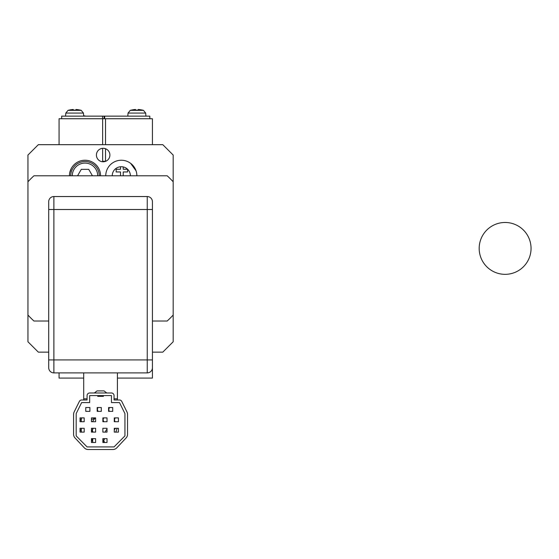 <?xml version="1.0" encoding="UTF-8"?>
<svg xmlns="http://www.w3.org/2000/svg" width="559" height="559" viewBox="0 0 559 559"><rect width="100%" height="100%" fill="white"/><g stroke="black" fill="none" stroke-linecap="round" stroke-linejoin="round"><path stroke-width="0.84" d="M152.425 144.676L152.425 118.739L104.68 118.739L104.68 116.146L104.114 116.146L149.833 116.146L149.833 118.739M152.425 367.703L152.425 378.073L117.418 378.073M142.573 110.151L142.573 110.151A23.303 23.303 0 0 0 138.22 109.48L138.22 110.151A22.633 22.633 0 0 0 135.523 110.151L135.523 109.48A23.303 23.303 0 0 0 131.162 110.151L131.162 110.151M136.871 110.116A22.633 22.633 0 0 1 138.22 110.151L138.22 109.48M105.511 118.739L105.511 144.676M105.511 148.729L105.511 161.362M120.52 175.792L120.52 171.955L116.16 171.955L116.16 169.258L120.52 169.258L120.52 166.75M123.218 166.917L123.218 169.258L127.571 169.258L127.571 171.955L123.218 171.955L123.218 175.792M48.696 352.135L38.326 352.135L27.95 341.766L27.95 155.046L38.326 144.676L162.802 144.676L173.178 155.046L173.178 341.766L162.802 352.135L152.425 352.135M100.564 175.792A15.561 15.561 0 0 0 85.003 160.237A15.561 15.561 0 0 0 69.442 175.792C72.048 165.087 72.048 165.087 69.442 175.792M136.871 175.792A15.561 15.561 0 0 0 112.534 162.948A15.561 15.561 0 0 0 105.749 175.792M103.156 161.789A6.743 6.743 0 0 1 96.414 155.046A6.743 6.743 0 0 1 103.156 148.303A6.743 6.743 0 0 1 109.899 155.046A6.743 6.743 0 0 1 103.156 161.789M136.054 170.823L130.624 163.333M102.639 161.768L102.639 148.324M102.639 144.676L102.639 118.739L104.044 118.739M59.072 144.676L59.072 118.739L102.639 118.739M83.703 378.073L59.072 378.073L59.072 372.888M61.665 118.739L61.665 116.146L104.044 116.146M68.925 110.151L68.925 110.151A23.303 23.303 0 0 1 73.278 109.48L73.278 110.151A22.633 22.633 0 0 1 75.975 110.151A22.633 22.633 0 0 0 74.626 110.116M80.335 110.151L80.335 110.151A23.303 23.303 0 0 0 75.975 109.48L75.975 110.151L75.975 109.48M69.721 172.843L71.349 168.329M130.387 175.792A9.077 9.077 0 0 0 121.31 166.715A9.077 9.077 0 0 0 112.233 175.792M70.741 175.792A14.261 14.261 0 0 1 85.003 161.53A14.261 14.261 0 0 1 99.264 175.792M72.293 175.792A12.71 12.71 0 0 1 85.003 163.088A12.71 12.71 0 0 1 97.713 175.792M92.445 175.792L88.727 169.349L81.279 169.349L77.561 175.792M117.048 428.278A16.854 16.854 0 0 1 115.727 432.114M103.31 441.379A16.854 16.854 0 0 1 102.87 441.449M91.893 439.206A16.854 16.854 0 0 1 91.459 438.941M97.168 408.238A16.854 16.854 0 0 1 97.65 408.147M105.239 432.114L105.854 430.647M92.731 431.541L92.34 430.199L93.234 428.278A2.515 2.515 0 0 0 93.234 432.114M98.014 407.532A3.186 3.186 0 0 0 98.014 411.368L97.371 409.454L97.622 408.217M81.258 431.436L81.286 428.907M81.824 432.114A2.515 2.515 0 0 1 81.824 428.278M103.485 418.258L103.08 419.823L103.722 421.745A3.186 3.186 0 0 1 103.722 417.901M114.868 421.332L114.49 419.823L115.007 418.083M115.133 421.745A3.186 3.186 0 0 1 115.133 417.901M109.075 410.781L108.781 409.384L109.41 407.546A3.186 3.186 0 0 0 109.424 411.368M92.682 441.841L92.689 439.29M93.234 442.49A2.515 2.515 0 0 1 93.234 438.647M103.75 440.569L104.638 438.647A2.515 2.515 0 0 0 104.638 442.49L103.75 440.569M81.16 420.864L81.432 418.314M81.824 421.745A2.515 2.515 0 0 1 81.824 417.901M108.579 411.368L108.579 407.532L112.722 407.532L112.722 411.368L108.579 411.368M103.415 395.576L103.415 396.352L97.713 396.352L97.713 395.576M102.87 432.114L102.87 428.278L107.021 428.278L107.021 432.114L102.87 432.114M80.049 421.745L80.049 417.901L84.199 417.901L84.199 421.745L80.049 421.745M114.281 432.114L114.281 428.278L118.431 428.278L118.431 432.114L114.281 432.114M80.049 432.114L80.049 428.278L84.199 428.278L84.199 432.114L80.049 432.114M102.87 421.745L102.87 417.901L107.021 417.901L107.021 421.745L102.87 421.745M114.281 421.745L114.281 417.901L118.431 417.901L118.431 421.745L114.281 421.745M97.168 411.368L97.168 407.532L101.312 407.532L101.312 411.368L97.168 411.368M91.459 442.49L91.459 438.647L95.61 438.647L95.61 442.49L91.459 442.49M91.459 421.745L91.459 417.901L95.61 417.901L95.61 421.745L91.459 421.745M91.459 432.114L91.459 428.278L95.61 428.278L95.61 432.114L91.459 432.114M85.758 411.368L85.758 407.532L89.901 407.532L89.901 411.368L85.758 411.368M102.87 442.49L102.87 438.647L107.021 438.647L107.021 442.49L102.87 442.49M74.13 411.99L79.364 401.425A2.592 2.592 0 0 1 81.684 399.985L87.078 399.985L87.078 395.576A2.592 2.592 0 0 1 89.671 392.984L111.458 392.984A2.592 2.592 0 0 1 114.05 395.576L114.05 399.985L119.437 399.985A2.592 2.592 0 0 1 121.764 401.425L126.991 411.99A5.185 5.185 0 0 1 127.536 414.296L127.536 434.364A5.185 5.185 0 0 1 126.124 437.921L116.747 447.885A5.185 5.185 0 0 1 112.974 449.52L88.154 449.52A5.185 5.185 0 0 1 84.374 447.885L75.004 437.921A5.185 5.185 0 0 1 73.592 434.364L73.592 414.296A5.185 5.185 0 0 1 74.13 411.99M124.937 413.597L119.493 402.578L111.458 402.578L111.458 395.576L89.671 395.576L89.671 402.578L81.628 402.578L76.185 413.597L76.185 435.901L87.078 446.921L114.05 446.921L124.937 435.901L124.937 413.597M106.783 392.984L104.065 390.909L97.056 390.909L94.338 392.984M114.05 398.819L117.418 398.819L117.418 372.888M87.078 398.819L83.703 398.819L83.703 372.888M173.178 181.78A98.545 98.545 0 0 0 167.183 175.792L33.938 175.792A98.545 98.545 0 0 0 27.95 181.78M152.425 321.02L167.183 321.02A98.545 98.545 0 0 0 173.178 315.031M27.95 315.031A98.545 98.545 0 0 0 33.938 321.02L48.696 321.02M48.696 367.696L48.696 201.729A5.185 5.185 0 0 1 53.881 196.537L147.241 196.537A5.185 5.185 0 0 1 152.425 201.729L152.425 367.696A5.185 5.185 0 0 1 147.241 372.888L53.881 372.888A5.185 5.185 0 0 1 48.696 367.696A5.185 5.185 0 0 0 53.881 372.888L53.881 359.919L147.241 359.919L147.241 209.506L53.881 209.506L53.881 359.919L48.696 359.919M145.948 116.146L145.675 113.065L128.06 113.065L127.794 116.146M131.162 110.116A23.338 23.338 0 0 0 130.282 110.354L143.453 110.354A23.338 23.338 0 0 0 142.573 110.116M102.563 118.739L102.563 116.146M80.335 110.116A23.338 23.338 0 0 1 81.216 110.354L83.438 113.065L65.822 113.065L68.044 110.354L81.216 110.354L83.438 113.065L83.703 116.146M152.425 201.729A5.185 5.185 0 0 0 147.241 196.537L147.241 209.506L152.425 209.506M48.696 209.506L53.881 209.506L53.881 196.537A5.185 5.185 0 0 0 48.696 201.729M152.425 367.696A5.185 5.185 0 0 1 147.241 372.888L147.241 359.919L152.425 359.919M531.05 248.406A25.931 25.931 0 0 0 505.119 222.475A25.931 25.931 0 0 0 479.182 248.406A25.931 25.931 0 0 0 505.119 274.336A25.931 25.931 0 0 0 531.05 248.406M104.68 116.405L104.114 116.405M102.639 161.272L105.511 161.272L102.639 161.272M128.06 113.065L130.282 110.354L128.06 113.065M143.453 110.354L145.675 113.065L143.453 110.354M104.114 116.146L104.114 118.739M83.682 115.888L85.003 115.888M68.925 110.116A23.338 23.338 0 0 0 68.044 110.354L65.822 113.065L65.55 116.146M91.459 430.332L93.032 431.925M81.719 428.278L81.404 428.732M92.431 421.745L94.737 418.439M103.611 417.901L102.87 418.544M114.281 429.913L115.468 428.278M115.077 417.978L114.281 419.068M107.021 429.046L105.812 430.709M108.781 409.384L108.739 411.368M91.746 438.647L92.424 441.219M102.87 441.016L104.624 442.469M91.459 419.62L95.61 418.132M117.418 398.819L117.418 399.985M83.703 398.819L83.703 399.985"/></g></svg>
